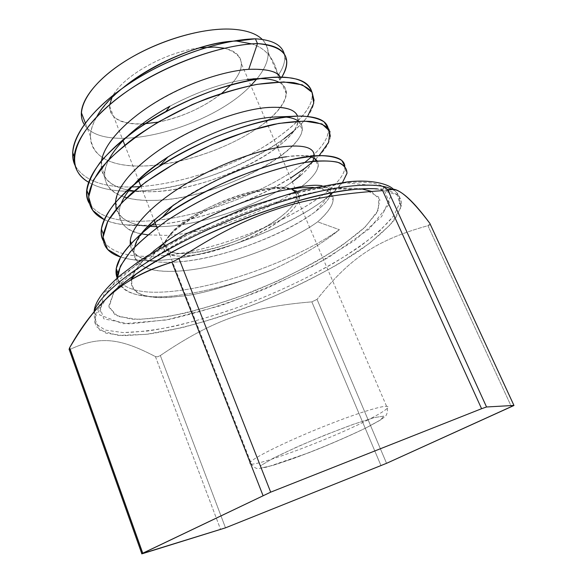<?xml version="1.0" encoding="UTF-8"?>
<svg xmlns="http://www.w3.org/2000/svg" width="583" height="583" viewBox="0 0 583 583"><rect width="100%" height="100%" fill="white"/><g stroke="black" fill="none" stroke-linecap="round" stroke-linejoin="round"><path stroke-width="0.44" stroke-dasharray="2.92 2.19" d="M124.492 197.039C110.974 192.842 104.372 184.986 104.7 173.486C104.969 169.172 106.368 164.515 108.897 159.502C94.978 186.057 116.542 201.383 152.185 200.399C220.891 200.763 323.9 141.079 298.452 121.177C301.294 123.407 302.526 126.263 302.147 129.739C300.092 155.676 211.804 200.231 152.185 200.399C142.529 200.567 134.046 199.663 126.722 197.695M247.046 79.434C223.435 82.575 197.717 91.502 169.879 106.215C200.61 90.095 228.274 80.964 252.862 78.843M101.515 160.66L101.107 164.078C101.114 178.07 110.5 186.786 129.266 190.226C97.769 184.891 90.766 159.837 120.659 129.324C150.341 98.724 211.695 71.33 248.752 69.326C266.489 69.37 283.455 71.119 279.811 80.075L280.292 77.102M295.122 112.548C302.169 121.417 295.61 133.463 275.46 148.665C244.554 171.599 189.045 191.494 148.738 191.763L134.243 190.998L148.738 191.763C207.052 192.237 296.004 147.929 298.19 120.725L297.592 116.09M279.986 116.797L285.459 117.045L279.986 116.797M259.041 78.588L259.675 78.588L259.041 78.588M266.344 121.636C236.924 145.568 180.431 166.556 138.674 166.068C173.982 166.155 219.237 151.842 250.566 132.632C281.742 113.59 296.011 90.715 278.485 81.999C284.038 84.754 286.676 88.711 286.391 93.87C285.59 101.712 279.541 110.442 268.246 120.062M96.712 116.862C78.945 146.982 100.874 166.235 138.674 166.068C107.928 165.638 91.859 155.676 90.46 136.189C91.116 121.701 101.763 105.742 122.415 88.317M231.662 41.378L236.545 41.072M84.229 124.405C103.548 156.28 209.763 129.149 250.843 85.555C209.763 129.149 103.548 156.28 84.229 124.405M257.088 78.625C264.704 69.239 268.399 60.494 268.173 52.375C267.932 47.412 265.965 43.091 262.27 39.411C271.489 49.774 269.761 62.847 257.088 78.625M251.696 43.871C265.221 48.039 273.872 58.052 277.639 73.924L279.811 80.075L281.786 77.138L279.811 80.075L277.887 75.688C274.535 58.796 265.804 48.185 251.696 43.871M116.155 208.969C119.777 219.026 130.424 224.79 148.111 226.27L144.642 225.898C112.344 222.327 104.809 199.313 135.198 169.413C165.346 139.483 228.15 110.959 265.323 107.695M284.154 146.603C321.095 142.012 322.435 159.727 295.304 179.651C265.36 202.454 205.486 225.096 162.402 226.576L156.601 226.663L162.402 226.576C204.072 225.118 261.439 203.977 292.28 181.867M300.456 175.519C306.41 170.418 310.491 165.689 312.707 161.345M313.916 158.226L314.281 155.595M286.53 156.783C308.83 154.072 319.389 157.25 318.216 166.308C316.861 172.437 310.783 179.6 299.983 187.806C314.886 176.423 320.606 167.467 317.152 160.923M296.062 190.648C265.025 212.474 207.563 233.623 165.907 235.372L147.914 234.862L165.907 235.372C207.278 233.63 264.245 212.773 295.435 191.086M121.359 203.073C113.743 221.846 126.635 230.832 141.705 233.87C127.334 231.713 119.806 224.266 119.129 211.527C119.544 204.232 124.594 195.174 134.294 184.352M130.213 244.357C133.106 257.948 148.49 263.829 176.372 262.022C235.751 258.845 326.21 215.674 330.43 194.234C331.538 189.657 328.601 186.8 321.627 185.664M299.932 187.813C323.011 186.196 334.088 190.35 333.148 200.275C332.223 206.455 327.056 213.648 317.648 221.839C287.601 243.679 224.346 267.932 179.753 271.008C149.146 273.15 133.908 266.256 134.032 250.333L134.768 246.937M199.284 47.937C164.195 52.127 120.331 77.583 111.914 97.769C120.331 77.583 164.195 52.127 199.284 47.937M231.043 84.797C246.653 66.651 244.459 54.459 224.462 48.214C235.394 50.816 241.034 55.968 241.384 63.671C241.865 81.467 210.572 106.237 176.03 117.46C141.509 128.981 108.875 124.864 109.619 106.193L109.772 104.554C109.298 117.999 120.047 124.5 142.033 124.048M158.153 122.131C182.341 117.074 203.605 107.447 221.948 93.244M390.712 196.354L381.69 216.468L354.42 240.604L314.361 265.425L266.803 288.264C232.945 301.856 200.384 312.248 169.121 319.44L129.462 323.951L103.847 318.857L98.454 303.349L117.788 278.382L161.79 247.564L223.413 217.08L289.379 193.869L345.041 182.829C362.837 181.32 375.488 182.501 382.987 186.385M386.988 189.118L388.475 190.736M371.349 191.341L379.912 199.838L377.143 212.423L364.433 227.698C351.709 238.76 335.779 249.954 316.642 261.257C296.288 272.319 274.702 282.544 251.885 291.93C228.9 300.602 206.622 307.664 185.03 313.107C164.384 317.436 146.573 319.469 131.598 319.214L115.288 315.184L108.817 306.046L113.925 292.01L108.977 307.248L117.985 316.46L138.484 319.455L167.503 316.642C190.029 312.167 213.99 305.514 239.38 296.681L276.881 281.363C301.236 269.871 323.091 257.81 342.44 245.181L365.403 226.772L378.316 210.15L378.768 197.098L365.082 189.482L337.105 188.914C304.588 191.996 254.727 206.797 209.698 227.421C164.668 248.059 128.952 272.319 115.572 289.758C121.796 281.684 132.02 272.669 146.253 262.714C193.891 228.638 287.375 192.703 337.105 188.914C344.903 188.178 351.695 188.025 357.481 188.462L361.54 188.885M391.638 189.089C397.905 192.208 400.667 196.668 399.902 202.454L393.977 215.55C385.902 225.41 374.403 235.802 359.478 246.74C327.42 268.668 283.987 290.232 239.759 306.716C206.593 318.558 174.521 327.099 147.208 331.071L123.144 332.587L105.137 330.065L94.891 323.222L93.965 312L94.891 323.222L105.137 330.065L123.144 332.587C138.36 332.252 155.872 330.036 175.665 325.933C196.282 320.905 217.641 314.499 239.759 306.716C273.5 294.021 304.858 279.468 333.819 263.057C351.877 252.14 367.283 241.326 380.021 230.628L393.977 215.55L399.902 202.454C400.667 196.668 397.905 192.208 391.638 189.089M345.041 182.829L280.846 196.34L205.857 224.805L141.429 260.295L104.211 292.783L99.547 314.886L123.122 323.754L166.337 319.98L220.265 305.776C258.888 292.061 295.144 275.839 329.045 257.11L369.25 228.915L389.67 203.54L382.871 186.327L345.041 182.829M354.566 189.439C387.578 186.954 403.174 192.361 401.366 205.661L395.361 218.683C387.207 228.507 375.62 238.877 360.6 249.794C328.346 271.7 284.701 293.285 240.342 309.792C207.082 321.648 174.966 330.211 147.696 334.19L123.727 335.699L105.902 333.163L95.925 326.283L95.386 315.017C96.909 310.535 100.24 305.426 105.377 299.691L94.584 318.114L99.62 330.131L117.999 335.407L146.544 334.329L182.071 327.653C208.189 320.774 235.029 311.949 262.598 301.178C289.853 289.583 315.294 277.085 338.927 263.676L369.323 243.483L390.974 224.105L401.075 207.249L397.074 194.853L377.339 188.899L393.97 189.271M429.817 223.325C430.494 224.338 429.86 225.125 427.915 225.679C374.228 240.611 348.787 259.646 317.043 299.363L311.832 301.856C250.216 306.993 213.662 319.382 160.332 355.543L157.636 356.803L155.442 356.599C121.585 338.985 100.837 334.831 69.887 349.487C68.794 349.997 68.714 349.406 69.625 347.73M387.863 190.102L386.216 190.379M69.239 349.676L69.887 349.487C100.837 334.831 121.585 338.985 155.442 356.599L157.636 356.803L160.332 355.543C213.662 319.382 250.216 306.993 311.832 301.856L381.012 465.657L311.832 301.856L317.043 299.363L386.558 463.317L317.043 299.363C348.787 259.646 374.228 240.611 427.915 225.679L511.437 406.759L427.915 225.679L430.086 223.908M69.887 349.487L142.536 553.653L69.887 349.487M155.442 356.599L220.658 529.648L155.442 356.599M160.332 355.543L225.497 527.841L160.332 355.543M164.253 242.914C113.102 278.929 125.804 303.583 178.311 296.419C196.471 295.523 227.661 286.705 271.889 269.965C299.611 257.19 322.115 243.767 339.408 229.687L317.648 221.839C339.189 202.483 338.22 191.042 314.74 187.507L313.188 187.42M287.856 189.424C332.718 178.099 341.937 191.501 316.372 210.849C287.958 233.389 222.327 259.195 176.372 262.022C167.43 262.605 159.523 262.335 152.651 261.199C137.224 258.714 129.754 252.038 130.235 241.187M269.535 107.367L278.601 107.294M314.062 100.363C313.144 135.103 206.936 190.575 134.039 191.224C114.924 191.763 99.802 188.783 88.682 182.282C96.902 187.143 107.505 190.043 120.506 190.984L134.039 191.224C183.193 189.912 246.82 166.651 284.3 138.55L275.431 148.643M293.766 131.022C299.56 126.037 304.158 121.162 307.562 116.411M104.204 219.587C109.684 222.167 116.33 223.894 124.143 224.776L147.484 225.322C129.499 226.335 115.07 224.419 104.204 219.587M330.357 136.429C327.551 167.015 227.968 219.055 155.843 224.717C199.714 220.957 253.875 200.938 290.633 178.048M312.226 162.256L315.243 159.509M315.52 159.246L319.156 155.588M331.545 193.826L342.585 182.37C320.723 212.992 225.912 255.755 161.01 260.237C144.854 261.424 131.415 260.368 120.717 257.081L130.592 259.391C139.49 260.783 149.627 261.06 161.01 260.237C215.44 256.294 292.528 225.65 327.471 197.207L328.389 196.464M308.99 156.521L301.433 155.697C275.395 154.225 213.363 176.328 173.428 204.997C145.429 225.388 132.326 242.266 134.112 255.631C138.142 267.699 153.351 272.822 179.753 271.008C224.346 267.932 287.601 243.679 317.648 221.839L339.408 229.687C322.115 243.767 299.611 257.19 271.889 269.965C237.791 283.374 205.354 291.988 174.579 295.807C140.088 299.363 121.067 293.351 117.526 277.77C118.589 286.705 125.702 292.477 138.856 295.093C148.592 297.068 160.5 297.308 174.579 295.807C205.354 291.988 237.791 283.374 271.889 269.965C227.661 286.705 196.471 295.523 178.311 296.419C165.572 297.862 155.085 297.745 146.858 296.062C134.833 293.548 129.798 287.769 131.736 278.725M132.392 276.575C135.008 269.302 141.902 260.951 153.074 251.513M164.107 243.024C197.834 218.45 253.445 195.392 287.944 189.431M339.408 229.687C301.979 256.498 226.874 285.896 172.874 291.281C142.718 294.371 124.15 289.977 117.154 278.084C124.15 289.977 142.718 294.371 172.874 291.281C226.874 285.896 301.979 256.498 339.408 229.687M344.83 166.17C347.045 194.175 234.184 251.368 159.268 255.85C130.264 258.021 111.637 253.044 103.38 240.917C111.637 253.044 130.264 258.021 159.268 255.85C231.845 251.382 340.334 197.834 344.728 168.655L344.83 166.17M328.105 128.085C329.322 136.152 323.674 145.823 311.176 157.097C321.605 147.696 327.318 139.279 328.316 131.867L328.105 128.085M304.822 162.453C268.464 191.37 197.943 218.771 145.757 221.088C117.168 222.429 98.425 216.628 89.527 203.7C98.425 216.628 117.168 222.429 145.757 221.088C197.943 218.771 268.464 191.37 304.822 162.453M311.869 91.968C314.842 105.232 300.23 122.641 268.042 144.205C236.523 164.042 185.656 183.339 139.599 186.655C183.215 183.543 231.568 165.944 263.071 147.222C295.326 126.905 311.701 109.786 312.197 95.86L311.869 91.968M132.436 186.954C102.615 187.544 83.42 180.249 74.85 165.062C83.42 180.249 102.615 187.544 132.436 186.954M276.116 116.892C267.087 116.921 244.073 121.33 224.746 128.719C203.912 136.539 184.979 145.932 167.948 156.9M284.307 54.022C285.75 60.428 283.608 67.65 277.887 75.688C282.595 69.078 284.89 62.957 284.774 57.338L284.307 54.022M366.379 427.718C346.083 437.614 317.946 449.478 293.162 458.61L272.64 465.46L260.863 468.062L260.754 465.613L273.274 458.216L296.514 447.168C316.052 438.671 335.101 431.012 353.677 424.198L374.461 417.537L383.796 416.131L380.59 419.884L366.379 427.718L380.59 419.884L383.796 416.131L374.461 417.537L353.677 424.198L325.554 434.874C305.106 443.306 287.681 451.082 273.274 458.216L260.754 465.613L260.863 468.062L272.64 465.46C285.422 461.43 300.711 455.906 318.5 448.895C336.442 441.513 352.402 434.452 366.379 427.718M368.223 419.782C326.626 441.258 239.154 473.061 250.632 461.867C255.565 456.431 292.258 438.744 329.584 424.154C366.955 409.514 392.461 402.766 387.374 408.158C385.108 410.585 378.724 414.462 368.223 419.782C378.724 414.462 385.108 410.585 387.374 408.158C392.461 402.766 366.955 409.514 329.584 424.154C292.258 438.744 255.565 456.431 250.632 461.867C239.154 473.061 326.626 441.258 368.223 419.782M281.808 215.972C246.113 245.545 159.48 267.254 165.193 243.118C167.117 230.89 199.561 208.787 235.357 196.515C271.168 184.104 298.525 185.299 296.652 197.192C295.829 202.563 290.881 208.823 281.808 215.972C296.324 204.341 300.099 195.779 293.118 190.291C278.725 177.494 193.643 206.659 171.694 232.53C156.368 248.941 169.901 256.965 197.375 252.213C224.739 247.622 261.534 231.859 281.808 215.972M283.95 217.546C263.05 233.849 225.264 250.027 197.127 254.8C168.881 259.741 154.867 251.608 170.63 234.76C193.213 208.175 281.086 178.034 295.741 191.188C302.854 196.828 298.926 205.61 283.95 217.546C293.336 210.186 298.46 203.744 299.319 198.22C299.902 190.663 291.675 187.478 274.637 188.666C235.095 191.129 164.603 227.989 163.969 245.552C158.066 270.308 247.148 247.884 283.95 217.546M104.612 173.508L101.019 164.107M298.197 120.717L298.372 121.118M298.401 121.184L302.162 129.739M286.399 93.863L280.059 79.419M90.372 136.211L85.307 122.933M268.173 52.375L277.639 73.924M115.594 202.294L119.121 211.527M314.171 157.082L314.944 158.838M315.906 161.025L318.223 166.308M131.226 243.249L133.944 250.362M330.481 194.212L333.148 200.275M401.366 205.661L399.902 202.454C399.705 197.338 397.526 192.907 393.357 189.169M95.386 315.017L94.184 311.737M430.094 223.989L513.958 405.498M357.481 188.462L314.74 187.507M146.253 262.714L158.882 248.788M316.329 210.806L327.471 197.207M152.659 261.177L130.592 259.391M295.399 179.666L305.47 167.809M144.591 225.949L124.143 224.776M138.805 191.545L120.506 190.984M138.856 295.093L146.88 295.894M323.711 155.581L301.549 155.617M284.774 57.338L286.77 61.849M296.652 197.192L387.374 408.158C387.622 412.684 386.667 415.628 384.503 416.991L380.757 419.862L366.984 427.448C350.062 435.698 330.634 444.144 308.699 452.794L267.546 466.939C260.798 468.302 257.351 468.79 257.198 468.404C255.915 469.024 250.26 464.126 250.632 461.867L165.193 243.118M170.63 234.76L171.694 232.53M295.741 191.188L293.118 190.291M299.319 198.22L241.384 63.671M109.619 106.193L123.02 140.561M124.791 145.094L138.433 180.074M140.671 185.824L154.138 220.345M157.002 227.691L163.233 243.65M163.32 243.891L163.969 245.552M312.255 95.838L314.244 100.291M328.324 131.86L330.364 136.429M344.735 168.647L346.812 173.297"/><path stroke-width="0.87" d="M126.722 197.695L124.492 197.039M108.897 159.502C118.939 141.188 139.264 123.428 169.864 106.223C139.271 123.421 118.947 141.181 108.897 159.502M280.292 77.102C277.027 71.315 266.511 68.721 248.752 69.326C223.551 71.009 186.429 83.435 155.894 102.127C125.352 120.827 104.335 143.6 101.515 160.66M129.266 190.226L134.243 190.998L129.266 190.226M297.592 116.09C294.677 108.977 283.928 106.179 265.331 107.695C239.533 110.231 200.239 124.245 168.793 143.79C137.202 163.342 116.68 186.086 115.551 201.922M134.294 184.352C155.821 158.423 223.544 122.066 269.499 117.402L276.116 116.892M285.459 117.045C291.303 117.62 295.639 118.998 298.452 121.177C295.639 118.998 291.303 117.62 285.459 117.045M252.862 78.843L259.041 78.588L247.046 79.434M259.675 78.588C267.692 78.654 273.959 79.791 278.485 81.999C273.959 79.791 267.692 78.654 259.675 78.588M268.246 120.062L266.344 121.636M122.415 88.317C152.163 63.27 199.852 43.769 231.662 41.378M231.393 29.15C204.371 27.795 164.923 38.485 133.551 56.201C102.156 73.924 82.269 96.392 81.35 112.577C81.095 117.03 82.057 120.972 84.229 124.405C75.01 110.347 88.66 85.41 121.293 63.7C153.81 41.976 200.61 27.51 231.393 29.15C245.807 29.973 256.097 33.399 262.27 39.411C256.097 33.399 245.807 29.973 231.393 29.15M250.843 85.555L256.76 79.033L250.843 85.555M236.545 41.072L255.398 38.799C223.522 39.549 175.388 54.86 136.852 78.727C98.236 102.579 73.684 131.561 72.722 152.28L73.035 158.991L74.85 165.062C66.141 146.304 84.141 114.917 124.376 86.925C164.238 58.854 219.893 39.527 255.398 38.799L236.545 41.072L251.696 43.871L236.545 41.072C192.572 41.32 115.347 81.292 96.712 116.862M115.529 202.243L116.155 208.969M148.111 226.27L156.601 226.663L148.111 226.27M292.28 181.867L300.456 175.519M312.707 161.345L313.916 158.226M314.281 155.595C313.924 147.368 303.24 144.453 282.245 146.858C256.44 150.501 217.116 164.989 185.124 184.417C153.045 203.846 131.896 225.767 130.3 240.56L130.213 244.357M295.435 191.086L296.062 190.648M147.914 234.862L141.705 233.87L147.914 234.862M321.627 185.664C316.343 184.862 309.056 185.256 299.764 186.851M134.768 246.937C139.701 216.723 235.408 162.664 286.53 156.783M299.502 186.895L287.856 189.424L299.932 187.813L287.856 189.424M481.58 408.705L270.68 492.161L142.762 553.201C141.407 553.865 141.326 554.018 142.536 553.653L225.497 527.841L386.558 463.317L513.951 405.425L486.543 406.978L481.58 408.705L486.543 406.978L387.863 190.102L393.97 189.271C401.825 190.721 413.77 202.075 429.817 223.325C410.33 196.828 396.345 185.751 387.863 190.102L486.543 406.978L513.951 405.425L429.817 223.325L513.958 405.498L386.558 463.317L225.497 527.841L141.807 553.712L270.68 492.161L481.58 408.705L382.674 190.634L481.58 408.705M214.42 47.055L199.284 47.937L214.42 47.055L224.462 48.214L214.42 47.055M111.914 97.769L109.772 104.554L111.914 97.769M142.033 124.048L158.153 122.131M221.948 93.244L231.043 84.797M382.987 186.385L386.988 189.118M388.475 190.736L390.712 196.354M115.572 289.758L113.925 292.01L115.572 289.758M352.97 185.86C371.007 184.264 383.898 185.336 391.638 189.089C383.898 185.336 371.007 184.264 352.97 185.86C312.685 189.533 247.01 210.091 191.902 237.245C136.728 264.412 99.751 293.919 94.111 311.541C99.751 293.919 136.728 264.412 191.902 237.245C247.01 210.091 312.685 189.533 352.97 185.86M93.965 312L94.111 311.541L93.965 312M105.377 299.691C122.998 280.059 164.428 253.445 214.763 231.05C265.097 208.685 319.404 192.842 354.566 189.439C298.693 193.694 190.073 235.474 135.956 274.076C122.583 283.36 112.395 291.901 105.377 299.691M69.625 347.73C86.794 316.853 107.053 294.349 130.395 280.204C141.596 273.187 155.435 267.182 171.912 262.197L178.981 258.575C251.353 211.498 300.281 196.201 382.674 190.634C300.281 196.201 251.353 211.498 178.981 258.575L270.68 492.161L178.981 258.575L171.912 262.197L262.977 495.463L171.912 262.197C120.229 278.696 97.361 301.178 69.625 347.73L142.762 553.201L69.625 347.73L69.239 349.676M377.339 188.899C370.934 188.404 363.347 188.586 354.566 189.439M386.216 190.379L387.863 190.102M430.086 223.908L429.817 223.325M361.54 188.885L371.349 191.341M287.944 189.431C253.496 195.385 197.994 218.377 164.253 242.914M313.188 187.42L299.932 187.813M130.235 241.187C131.35 226.291 152.819 203.882 185.649 184.104C218.385 164.319 258.539 149.787 284.154 146.603M265.323 107.695L269.535 107.367M278.601 107.294C286.442 107.811 291.952 109.56 295.122 112.548M248.752 69.326L257.482 43.572C216.912 44.629 150.312 70.12 111.164 103.38C71.228 136.816 64.545 168.895 88.682 182.282C78.712 176.416 73.873 168.006 74.143 157.06C75.586 136.56 100.546 107.352 138.747 83.602C177.196 60.1 225.577 44.527 257.482 43.572L248.752 69.326M284.3 138.55L293.766 131.022M307.562 116.411L313.705 103.359L312.16 92.435L302.307 84.841L283.739 81.933L257.555 84.287C237.019 88.448 215.214 95.226 192.142 104.634L159.021 121.621C138.309 134.52 121.024 147.754 107.155 161.331L93.193 180.409L88.645 197.018L92.653 210.274L104.204 219.587C93.302 214.333 88.142 206.134 88.733 194.984C90.066 186.844 94.213 177.932 101.18 168.232C109.837 158.219 120.863 148.082 134.25 137.821C156.229 122.255 180.533 109.138 207.176 98.454C224.462 92.274 240.83 87.625 256.287 84.513C270.825 82.305 283.258 81.693 293.584 82.662C302.373 84.564 308.545 87.793 312.102 92.333L314.062 100.363M149.11 225.235L155.843 224.717L149.11 225.235M290.633 178.048L305.47 167.809L312.226 162.256M319.156 155.588L328.557 142.412L329.949 131.379L321.94 123.939L304.479 121.089L278.856 123.407L247.01 131.328L211.716 144.744L176.664 162.271L145.67 182.071L122.124 202.265L107.855 221.11L103.067 237.157L107.542 249.364L120.717 257.081C107.695 252.949 101.901 245.173 103.337 233.754L107.52 221.737C112.752 212.897 120.63 203.533 131.146 193.658C154.429 173.741 189.468 153.628 224.623 139.344C242.054 132.778 258.415 127.786 273.711 124.368C288.038 121.883 300.296 120.892 310.484 121.41C319.287 122.722 325.431 125.316 328.921 129.186L330.357 136.429M328.389 196.464L331.545 193.826M342.585 182.37L346.951 173.435C346.907 168.37 343.664 164.595 337.222 162.118C328.994 160.493 317.815 160.675 303.685 162.65C287.929 165.863 270.395 170.921 251.076 177.837C220.622 189.657 192.616 203.89 167.044 220.52C151.791 231.444 139.424 242.011 129.943 252.213L120.389 266.132L117.526 277.77L117.846 273.456C119.981 266.278 124.879 258.233 132.538 249.298C141.676 240.007 153.103 230.46 166.833 220.666C189.504 205.792 214.515 192.711 241.879 181.415C268.399 171.03 292.863 164.056 311.796 161.447C323.317 160.471 332.412 160.886 339.08 162.701C344.298 165.178 346.929 168.691 346.98 173.231L342.585 182.37M131.736 278.725L132.392 276.575M153.074 251.513L164.107 243.024M117.154 278.084C111.535 263.334 126.7 242.951 162.672 216.927C212.008 181.852 291.165 153.795 323.711 155.69C337.163 156.237 344.203 159.727 344.83 166.17L341.849 160.522C337.55 157.68 330.823 156.062 321.67 155.668C311.147 156.084 298.598 157.993 284.008 161.396C268.552 165.63 252.228 171.154 235.029 177.968C200.392 192.55 166.833 212.234 144.037 231.138C133.602 240.48 125.768 249.233 120.535 257.387L116.294 268.369L117.154 278.084M103.38 240.917C93.863 224.987 114.924 194.292 159.72 165.987C203.015 137.843 262.284 117.336 295.457 116.17C315.192 115.682 326.072 119.653 328.105 128.085L324.155 121.949C319.287 118.764 312.08 116.819 302.548 116.097C281.618 115.813 249.713 123.224 215.834 136.888C189.847 148.002 166.395 160.944 145.466 175.716C132.713 185.416 122.211 194.926 113.977 204.232C107.272 213.21 103.104 221.431 101.478 228.886C100.888 233.426 101.529 237.441 103.38 240.917M311.176 157.097L304.822 162.453L311.176 157.097M89.527 203.7C76.256 183.711 108.103 142.296 165.922 111.47C200.588 93.287 232.734 82.203 262.357 78.224C281.363 76.191 286.282 77.08 296.361 79.062C304.931 81.277 310.105 85.577 311.869 91.968C309.296 84.739 302.65 80.111 291.915 78.1C285.021 77.109 276.116 77.036 265.199 77.896C249.954 80.017 233.338 83.959 215.353 89.716C187.172 99.904 161.054 113.095 137.005 129.288C122.379 140.044 110.325 150.778 100.837 161.484C93.178 171.883 88.55 181.451 86.947 190.175C86.481 195.261 87.341 199.765 89.527 203.7M139.599 186.655L132.436 186.954L139.599 186.655M159.655 165.893L167.933 156.9C142.194 174.383 126.664 189.774 121.359 203.073M317.152 160.923C315.695 158.875 312.969 157.403 308.99 156.521M281.786 77.138C293.016 57.513 284.912 46.319 257.482 43.572C276.4 44.76 286.158 50.852 286.77 61.849C286.872 66.549 285.211 71.651 281.786 77.138M255.398 38.799C272.21 39.826 281.851 44.898 284.307 54.022C281.851 44.898 272.21 39.826 255.398 38.799L257.482 43.572L255.398 38.799M85.307 122.933L81.35 112.577M314.944 158.838L315.906 161.025M130.213 240.59L131.226 243.249M393.357 189.169C388.074 183.915 371.269 179.214 347.402 181.874L301.943 190.073L247.221 207.249L187.901 233.018L147.215 255.952L137.362 262.496L120.492 275.234C103.606 289.868 94.81 301.972 94.111 311.541L94.184 311.737M130.395 280.204L135.956 274.076M69.027 349.079L141.807 553.712M158.882 248.788L164.231 242.885M162.664 216.912L173.406 204.997M295.392 116.236L276.116 116.935M165.936 111.491L169.879 106.208M262.226 78.341L247.061 79.499M123.02 140.561L124.791 145.094M138.433 180.074L140.671 185.824M154.138 220.345L157.002 227.691M72.605 152.309L74.369 157.002M86.831 190.204L88.631 195.014M101.355 228.915L103.191 233.798M116.177 268.399L118.05 273.391"/></g></svg>
